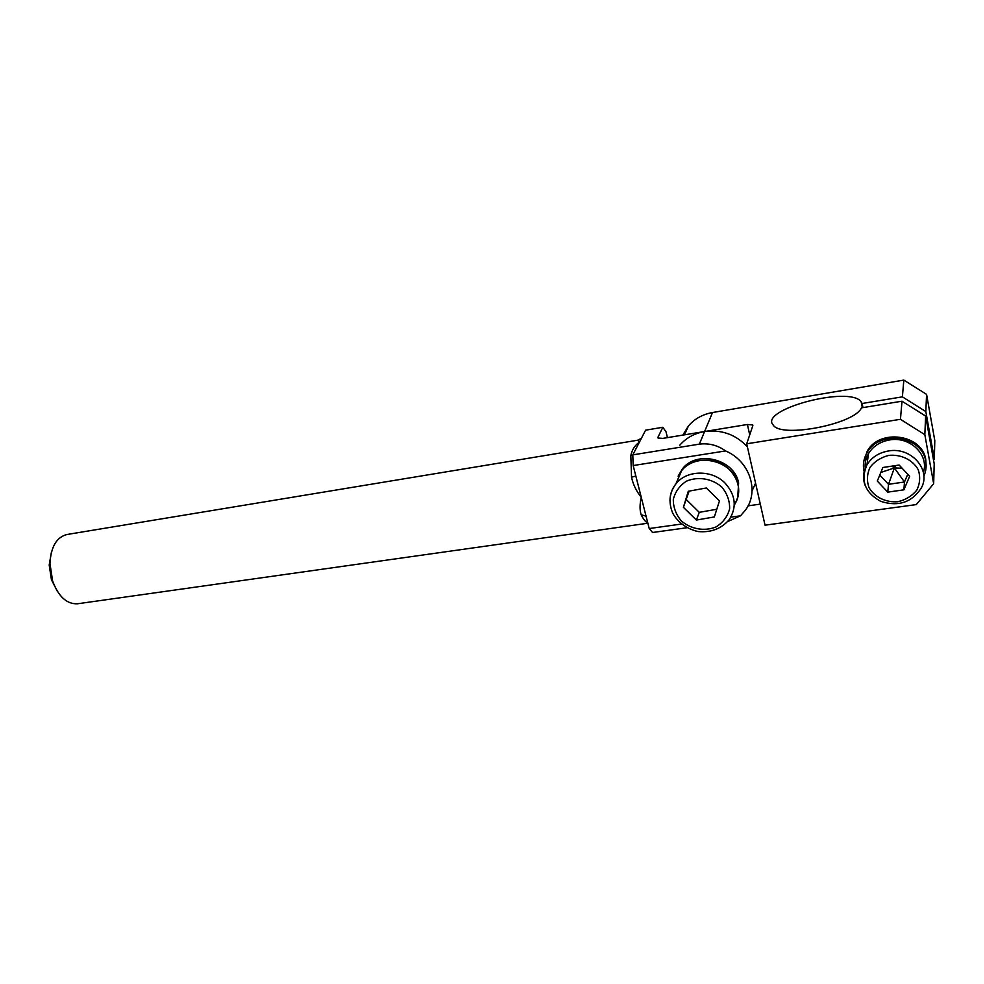 <?xml version="1.0" encoding="UTF-8"?>
<svg xmlns="http://www.w3.org/2000/svg" width="984" height="984" viewBox="0 0 984 984"><rect width="100%" height="100%" fill="white"/><g stroke="black" fill="none" stroke-linecap="round" stroke-linejoin="round"><path stroke-width="1.48" d="M51.402 552.282L49.2 564.976L51.439 579.76L57.441 591.458M647.866 523.23L77.49 603.782C66.74 604.237 58.437 596.599 52.582 580.867L49.963 563.537C50.897 546.821 56.58 537.129 66.986 534.496L637.669 440.217L639.342 442.259C634.84 445.297 632.011 449.749 630.83 455.604L631.531 477.191C633.13 484.583 636.377 491.287 641.26 497.301C639.698 504.275 639.661 510.093 641.15 514.755C643.45 519.38 645.652 522.073 647.779 522.861M730.854 517.141L740.558 515.788L727.766 521.52M686.992 527.731L652.564 532.492L649.219 528.543L681.481 524.042M725.577 450.93L633.167 465.555L632.81 454.866L699.341 444.141C708.874 442.972 717.619 445.235 725.577 450.93C749.759 461.102 759.611 491.225 745.503 510.056L740.558 515.788M649.219 528.543L633.167 465.555M752.047 490.93L755.577 483.144M747.397 446.859C735.823 434.485 721.555 429.368 704.593 431.521L662.798 438.397L658.038 437.991L657.976 437.191L662.847 427.277L645.615 430.168L632.81 454.866M645.836 516.133L641.15 514.755M632.81 455.014L630.83 455.604M631.531 477.191L635.836 476.035M667.447 437.634L666.02 431.804L662.847 427.277M925.636 416.06L934.197 463.784L933.668 483.697L916.276 504.595L765.035 525.185L746.708 443.796L900.446 419.307L924.837 434.67L925.636 416.06L902.008 401.201L900.446 419.307M760.3 504.115L748.049 505.85M933.668 483.697L924.837 434.67M902.008 401.201L861.455 407.843C854.579 424.264 780.989 438.347 773.276 425.113C758.234 409.799 849.254 385.384 861.16 401.706L862.144 403.489L902.389 396.847L925.833 411.583L934.32 458.999L933.509 459.983M679.809 445.198C686.131 437.892 694.384 433.341 704.593 431.521L712.527 412.517L903.841 380.095L902.389 396.847M699.341 444.141L704.593 431.521L747.397 424.485L749.722 434.891M746.708 443.796L752.846 425.654L752.723 424.965L747.397 424.485M925.833 411.583L926.571 394.375L934.8 440.574L934.32 458.999M862.144 403.489L862.943 407.597M926.571 394.375L903.841 380.095M712.527 412.517C702.625 414.326 694.606 418.79 688.456 425.924L682.822 435.113M864.173 471.779C862.574 465.186 863.509 458.864 866.978 452.824C878.909 429.75 922.328 435.641 925.71 461.213C926.62 466.342 926.005 471.299 923.853 476.108M863.755 461.545L867.175 451.361C879.093 428.335 922.402 434.202 925.772 459.712L926.129 465.936M738.037 484.522C739.624 491.963 738.369 498.814 734.273 505.063C741.346 492.947 739.845 481.25 729.771 469.958C716.881 456.539 692.17 457.043 681.641 470.635C695.872 451.435 733.72 460.512 738.037 484.522M675.848 483.956L681.641 470.635L675.848 483.956M678.111 476.182L682.342 468.987C696.549 449.811 734.298 458.864 738.603 482.812L737.729 497.658M895.575 465.58L894.37 467.929L891.959 466.133M880.84 472.468L894.37 467.929L888.515 484.325L904.468 481.988L894.37 467.929L902.107 468.236M879.77 475.051L888.515 484.325L887.765 492.148L877.298 481.053L882.882 467.498L899.105 465.038L909.659 476.256L903.902 489.811L887.765 492.148M903.902 489.811L904.468 481.988L907.752 474.239M923.373 472.443C929.449 454.879 909.831 436.023 889.487 439.959C880.077 441.668 873.066 446.219 868.478 453.612C865.785 458.261 864.715 463.169 865.268 468.335M689.12 491.114L683.4 507.289L688.283 491.262L706.34 487.978L719.452 500.918L714.347 516.944L696.377 520.056L699.267 512.344L716.795 509.245M686.438 499.712L699.267 512.344M696.377 520.056L683.4 507.289M658.21 438.138L657.976 437.191M868.478 453.612L866.978 464.792C860.311 480.426 864.887 492.615 880.705 501.348C898.269 506.957 911.799 502.504 921.307 487.99C931.577 469.749 911.036 446.576 888.355 450.992C878.774 452.714 871.652 457.314 866.978 464.792C863.251 471.373 862.599 478.162 865.01 485.173M888.847 455.371C901.11 454.202 912.746 459.848 918.207 469.651C920.52 476.637 920.052 483.452 916.817 490.094C912.07 495.948 905.772 499.823 897.912 501.705C885.797 502.701 874.444 497.129 868.995 487.547C866.646 480.696 867.002 473.944 870.077 467.289C874.69 461.361 880.951 457.388 888.847 455.371M729.292 519.552C737.028 507.141 735.638 495.013 725.134 483.169C711.961 469.479 686.758 469.921 676.045 483.71C671.998 488.691 669.969 494.362 669.969 500.708M721.776 487.031C711.949 478.47 697.939 476.182 686.414 481.188C679.563 485.715 675.196 491.791 673.314 499.392C673.253 507.264 675.91 514.423 681.285 520.868C690.903 529.232 704.593 531.631 716.131 526.883C723.068 522.504 727.557 516.514 729.624 508.888C729.833 500.93 727.213 493.636 721.776 487.031M51.439 579.76L52.582 580.867M49.2 564.976L49.963 563.537M645.848 516.133L645.467 513.82M637.669 440.217L641.384 438.335M635.812 449.085L637.288 446.244M636.045 476.834L637.005 480.635M684.458 434.842L688.456 425.924M752.723 424.965L752.871 425.605M861.16 401.706L862.328 407.708M867.175 451.361L866.978 452.824M682.342 468.987L676.045 483.71C669.735 492.148 668.394 501.36 672.047 511.36C672.908 514.804 680.977 527.793 698.099 531.544C711.014 532.738 721.42 528.74 729.304 519.552"/></g></svg>
